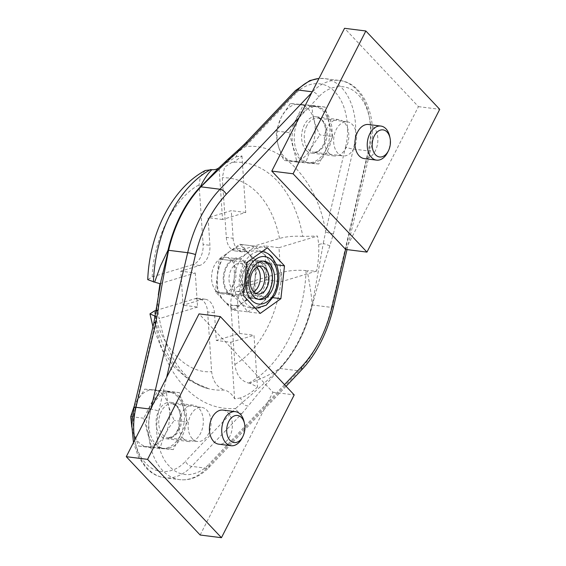<?xml version="1.0" encoding="UTF-8"?>
<svg xmlns="http://www.w3.org/2000/svg" width="566" height="566" viewBox="0 0 566 566"><rect width="100%" height="100%" fill="white"/><g stroke="black" fill="none" stroke-linecap="round" stroke-linejoin="round"><path stroke-width="0.42" stroke-dasharray="2.83 2.12" d="M227.957 293.167A19.315 12.777 97.2 0 0 246.118 287.677A19.315 12.777 97.2 0 0 244.328 261.039A19.315 12.777 97.2 0 0 226.167 266.529A19.315 12.777 97.2 0 0 227.957 293.167M244.356 265.687A14.072 9.304 -82.8 0 1 246.91 281.96A14.072 9.304 -82.8 0 1 236.638 291.349A14.072 9.304 -82.8 0 1 232.435 289.092A14.072 9.304 -82.8 0 1 229.881 272.812A14.072 9.304 -82.8 0 1 240.154 263.423A14.072 9.304 -82.8 0 1 244.356 265.687M253.695 291.844A14.072 9.304 -82.8 0 1 249.167 292.926A14.072 9.304 -82.8 0 1 244.965 290.662A14.072 9.304 -82.8 0 1 242.411 274.39A14.072 9.304 -82.8 0 1 252.684 265.001A14.072 9.304 -82.8 0 1 256.801 267.173M261.365 263.183A19.315 12.777 -82.8 0 1 264.867 285.526A19.315 12.777 -82.8 0 1 250.766 298.416A19.315 12.777 -82.8 0 1 244.993 295.31A19.315 12.777 -82.8 0 1 241.491 272.968A19.315 12.777 -82.8 0 1 255.591 260.084A19.315 12.777 -82.8 0 1 261.365 263.183M234.451 310.189L247.682 311.852L241.052 303.043A28.618 18.926 -82.8 0 1 234.324 277.581A28.618 18.926 -82.8 0 1 246.451 253.78A28.618 18.926 -82.8 0 1 256.752 250.851A28.618 18.926 -82.8 0 1 265.305 255.45L271.935 264.251L258.704 262.589L255.004 278.769A28.618 18.926 -82.8 0 1 242.878 302.569A28.618 18.926 -82.8 0 1 224.016 300.9A28.618 18.926 -82.8 0 1 217.28 275.437A28.618 18.926 -82.8 0 1 229.407 251.637A28.618 18.926 -82.8 0 1 248.269 253.306A28.618 18.926 -82.8 0 1 255.004 278.769L255.103 295.431L242.878 302.569L234.451 310.189L224.016 300.9L217.386 292.098L217.28 275.437L220.981 259.249L229.407 251.637L241.64 244.498L248.269 253.306L258.704 262.589M263.494 263.452A19.315 12.777 -82.8 0 1 266.996 285.795A19.315 12.777 -82.8 0 1 252.896 298.685A19.315 12.777 -82.8 0 1 247.123 295.579A19.315 12.777 -82.8 0 1 243.628 273.236A19.315 12.777 -82.8 0 1 257.721 260.346A19.315 12.777 -82.8 0 1 263.494 263.452M259.15 266.197A14.072 9.304 97.2 0 0 257.07 265.553A14.072 9.304 97.2 0 0 246.797 274.942A14.072 9.304 97.2 0 0 249.351 291.214A14.072 9.304 97.2 0 0 253.554 293.478A14.072 9.304 97.2 0 0 255.733 293.372M263.041 261.089A19.315 12.777 97.2 0 0 261.98 260.884A19.315 12.777 97.2 0 0 247.887 273.774A19.315 12.777 97.2 0 0 251.389 296.117A19.315 12.777 97.2 0 0 257.162 299.216A19.315 12.777 97.2 0 0 258.23 299.287M241.64 244.498L254.877 246.16L265.305 255.45A28.618 18.926 -82.8 0 1 272.041 280.913L268.341 297.1L259.914 304.713L247.682 311.852M220.981 259.249L234.218 260.919L246.451 253.78L254.877 246.16M217.386 292.098L230.624 293.761L234.324 277.581L234.218 260.919M271.935 264.251L272.041 280.913A28.618 18.926 -82.8 0 1 259.914 304.713A28.618 18.926 -82.8 0 1 249.606 307.642A28.618 18.926 -82.8 0 1 241.052 303.043L230.624 293.761M255.103 295.431L268.341 297.1M169.248 466.221C169.616 465.882 162.152 461.545 157.893 442.081C156.018 431.957 156.294 421.62 158.721 411.072A5.724 0.679 -166.8 0 0 150.867 409.168A57.237 37.851 97.2 0 0 162.562 470.445A57.237 37.851 97.2 0 0 179.67 479.635A57.237 37.851 97.2 0 0 206.59 468.252A5.724 3.191 -136.5 0 0 208.762 467.658A5.724 3.191 -136.5 0 0 208.875 464.247C208.819 463.646 202.826 473.183 188.612 474.641C181.361 474.924 174.901 472.115 169.248 466.221M306.05 150.16A18.317 12.112 97.2 0 0 311.519 153.096A18.317 12.112 97.2 0 0 323.264 144.953A18.317 12.112 97.2 0 0 325.273 139.484A18.317 12.112 97.2 0 0 326.044 133.35A18.317 12.112 97.2 0 0 321.573 119.695A18.317 12.112 97.2 0 0 316.097 116.752A18.317 12.112 97.2 0 0 304.352 124.902A18.317 12.112 97.2 0 0 306.05 150.16M176.054 405.284A18.317 12.112 97.2 0 0 170.578 402.341A18.317 12.112 97.2 0 0 157.214 414.56A18.317 12.112 97.2 0 0 160.532 435.749A18.317 12.112 97.2 0 0 166.008 438.685A18.317 12.112 97.2 0 0 179.755 425.073A18.317 12.112 97.2 0 0 180.526 418.939A18.317 12.112 97.2 0 0 176.054 405.284M134.743 440.065A57.237 37.851 97.2 0 0 147.648 468.57A57.237 37.851 97.2 0 0 164.756 477.761A57.237 37.851 97.2 0 0 191.683 466.377L241.824 413.605A5.724 3.191 43.5 0 1 235.59 408.532L242.184 402.61C254.474 392.231 267.046 380.847 279.887 368.445A5.724 3.191 -136.5 0 0 280.036 368.466L299.124 370.872A114.474 75.703 97.2 0 0 318.672 342.72A114.474 75.703 97.2 0 0 331.464 307.402A5.724 0.679 -166.8 0 0 333.438 307.345M329.872 245.771L323.278 243.444L312.227 304.982A114.474 75.703 97.2 0 1 279.887 368.445A17.171 9.58 -136.5 0 0 279.455 368.381C276.272 371.147 268.404 375.102 264.888 376.885L249.967 383.253L257.473 387.052C252.167 392.203 246.514 395.825 240.508 397.912A17.171 12.579 78.9 0 1 242.184 402.61C243.833 404.74 245.842 405.886 248.212 406.034C257.954 393.752 268.56 381.222 280.036 368.466A114.474 75.703 97.2 0 0 312.368 305.003C317.859 285.13 323.462 264.527 329.872 245.771L333.416 233.843A5.724 0.679 13.2 0 1 325.563 231.94L345.508 147.153A5.724 0.679 -166.8 0 0 353.368 149.056L368.275 150.931A5.724 0.679 -166.8 0 0 370.249 150.874A5.724 0.679 -166.8 0 0 368.94 150.103L345.593 249.344M240.508 397.912A122.143 80.775 -82.8 0 1 234.586 398.761C231.975 394.049 228.614 391.141 224.49 390.038A114.523 75.738 -82.8 0 1 208.889 388.785A114.523 75.738 -82.8 0 1 180.165 371.402A114.523 75.738 -82.8 0 1 154.928 317.738M233.121 238.272A17.171 11.355 97.2 0 0 237.26 249.104A17.171 11.355 97.2 0 0 242.397 251.863A17.171 11.355 97.2 0 0 245.665 251.566L264.492 245.877L266.784 279.922L247.95 285.611A17.171 11.355 97.2 0 0 237.656 305.81L239.517 333.438L216.304 340.449L214.45 312.821A17.171 11.355 97.2 0 0 205.182 299.237A17.171 11.355 97.2 0 0 201.913 299.527L183.08 305.223L180.795 271.178L199.628 265.482A17.171 11.355 97.2 0 0 209.915 245.29L208.062 217.662L231.268 210.644L233.121 238.272L226.308 237.416L222.304 177.731L224.624 167.076L232.053 162.315L232.881 162.286A114.523 75.738 -82.8 0 1 237.409 162.152A114.523 75.738 -82.8 0 1 277.213 180.929A114.523 75.738 -82.8 0 1 302.775 236.404L317.484 236.057A122.143 80.775 97.2 0 1 318.693 244.477L323.278 243.444L325.563 231.94C318.403 181.488 280.736 141.55 245.212 146.75L232.18 156.358L218.844 167.918L236.036 156.832A17.171 12.579 78.9 0 0 237.543 152.537L237.911 150.337M249.967 383.253L248.764 383.097C240.897 381.074 236.255 374.883 234.84 364.511L230.843 304.954L237.656 305.81M328.825 153.025A18.317 12.112 97.2 0 0 334.301 155.968A18.317 12.112 97.2 0 0 347.666 143.75A18.317 12.112 97.2 0 0 344.347 122.56A18.317 12.112 97.2 0 0 338.878 119.617A18.317 12.112 97.2 0 0 325.507 131.836A18.317 12.112 97.2 0 0 328.825 153.025M183.313 438.615A18.317 12.112 97.2 0 0 188.789 441.558A18.317 12.112 97.2 0 0 202.154 429.339A18.317 12.112 97.2 0 0 198.836 408.15A18.317 12.112 97.2 0 0 193.36 405.206A18.317 12.112 97.2 0 0 179.995 417.425A18.317 12.112 97.2 0 0 183.313 438.615M353.976 148.264A17.171 11.355 -82.8 0 1 342.961 155.905A17.171 11.355 -82.8 0 1 336.239 129.465A17.171 11.355 -82.8 0 1 347.255 121.831A17.171 11.355 -82.8 0 1 353.976 148.264M192.32 438.735A17.171 11.355 -82.8 0 1 189.207 418.875A17.171 11.355 -82.8 0 1 201.737 407.414A17.171 11.355 -82.8 0 1 206.866 410.173A17.171 11.355 -82.8 0 1 209.979 430.04A17.171 11.355 -82.8 0 1 197.449 441.494A17.171 11.355 -82.8 0 1 192.32 438.735M243.904 261.874A18.317 12.112 -82.8 0 1 247.222 283.057A18.317 12.112 -82.8 0 1 233.857 295.275A18.317 12.112 -82.8 0 1 228.381 292.332A18.317 12.112 -82.8 0 1 225.063 271.149A18.317 12.112 -82.8 0 1 238.428 258.931A18.317 12.112 -82.8 0 1 243.904 261.874M216.028 290.783A18.317 12.112 97.2 0 0 221.504 293.719A18.317 12.112 97.2 0 0 234.869 281.5A18.317 12.112 97.2 0 0 231.551 260.318A18.317 12.112 97.2 0 0 226.075 257.374A18.317 12.112 97.2 0 0 212.71 269.593A18.317 12.112 97.2 0 0 216.028 290.783M226.308 237.416A17.171 11.355 97.2 0 0 230.447 248.248A17.171 11.355 97.2 0 0 235.576 251A17.171 11.355 97.2 0 0 238.845 250.71L245.665 251.566M179.648 396.872A28.335 18.735 97.2 0 0 171.18 392.323A28.335 18.735 97.2 0 0 150.506 411.22A28.335 18.735 97.2 0 0 155.636 443.992A28.335 18.735 97.2 0 0 164.105 448.548A28.335 18.735 97.2 0 0 184.785 429.644A28.335 18.735 97.2 0 0 179.648 396.872M177.519 396.603A28.335 18.735 97.2 0 0 169.05 392.054A28.335 18.735 97.2 0 0 148.377 410.958A28.335 18.735 97.2 0 0 153.506 443.73A28.335 18.735 97.2 0 0 161.975 448.279A28.335 18.735 97.2 0 0 182.655 429.375A28.335 18.735 97.2 0 0 177.519 396.603M298.53 119.334A28.335 18.735 97.2 0 0 309.623 162.958A28.335 18.735 97.2 0 0 327.785 150.358A28.335 18.735 97.2 0 0 316.698 106.733A28.335 18.735 97.2 0 0 298.53 119.334M296.4 119.065A28.335 18.735 97.2 0 0 307.494 162.69A28.335 18.735 97.2 0 0 325.655 150.089A28.335 18.735 97.2 0 0 314.569 106.465A28.335 18.735 97.2 0 0 296.4 119.065M368.551 124.506A17.171 11.355 -82.8 0 1 375.272 150.945A17.171 11.355 -82.8 0 1 364.263 158.586M223.039 410.095A17.171 11.355 -82.8 0 1 228.169 412.855A17.171 11.355 -82.8 0 1 231.282 432.714A17.171 11.355 -82.8 0 1 218.745 444.168M162.732 394.488A28.618 18.926 97.2 0 0 135.826 402.624A28.618 18.926 97.2 0 0 138.479 442.088A28.618 18.926 97.2 0 0 165.378 433.959A28.618 18.926 97.2 0 0 162.732 394.488M131.772 426.948L138.507 446.036L160.305 447.968C162.463 438.508 167.14 429.339 174.321 420.46C169.234 410.357 166.637 400.544 166.538 391.021L144.74 389.097L134.383 405.652M243.175 295.339L215.483 291.858L232.548 309.949L260.233 313.43M246.769 262.497L219.077 259.009L215.483 291.858M267.428 247.745L239.736 244.257L219.077 259.009M276.71 264.853L256.801 262.348L239.736 244.257M273.279 297.723L253.2 295.197L256.801 262.348M232.548 309.949L253.2 295.197M241.824 413.605L248.212 406.034M245.326 143.339A5.724 3.191 -136.5 0 0 245.212 146.75L295.36 93.977A5.724 3.191 43.5 0 1 295.466 90.567M153.931 322.563A5.724 0.679 -166.8 0 0 155.24 323.335L135.295 408.121C130.109 427.422 134.991 452.991 145.816 463.271C155.848 475.107 174.222 474.195 185.443 461.304A5.724 3.191 -136.5 0 0 191.683 466.377L206.59 468.252L299.124 370.872A5.724 3.191 -136.5 0 0 301.296 370.27M155.926 311.052L156.442 311.696L155.24 323.335C160.15 349.972 169.941 371.225 184.629 387.102C199.515 402.582 216.502 409.72 235.59 408.532L185.443 461.304M158.699 292.707L156.442 311.696L157.85 310.267L157.978 298.084L158.699 292.707M345.67 249.429L418.43 106.634L344.545 28.3M200.152 535.019L272.911 392.224L199.034 313.889M154.596 315.927L159.237 317.993L159.06 318.686A122.143 80.775 -82.8 0 1 157.85 310.267M236.036 156.832A122.143 80.775 97.2 0 1 241.958 155.983L233.716 162.265L232.881 162.286M318.693 244.477C319.104 253.299 318.403 262.164 316.571 271.072L307.296 270.746L310.232 287.967C310.706 292.12 312.305 300.468 311.788 304.925A114.459 75.695 -82.8 0 1 279.455 368.381M241.958 155.983L245.75 212.469L222.544 219.481L219.07 167.685L219.735 167.119M418.43 106.634L439.725 109.316M272.911 392.224L294.214 394.905M239.517 333.438L254 335.256L257.473 387.052M247.95 285.611L241.13 284.755A17.171 11.355 97.2 0 0 230.843 304.954M316.571 271.072L281.267 281.741L266.784 279.922M241.13 284.755L281.734 272.487C289.431 270.456 297.546 269.826 306.086 270.59L307.296 270.746M281.267 281.741L278.981 247.696L264.492 245.877M278.981 247.696L317.484 236.057M302.775 236.404C294.426 235.831 286.672 236.503 279.526 238.413L238.845 250.71M245.75 212.469L231.268 210.644M222.544 219.481L208.062 217.662M205.281 170.493L200.435 176.111L199.105 184.87L203.102 244.434L209.915 245.29M199.628 265.482L192.808 264.626A17.171 11.355 97.2 0 0 203.102 244.434M159.973 283.672L195.277 272.996L180.795 271.178M192.808 264.626L152.212 276.894L147.74 279.632M195.277 272.996L197.562 307.048L183.08 305.223M197.562 307.048L159.06 318.686M155.997 310.493L195.1 298.671L201.913 299.527M214.45 312.821L207.637 311.965A17.171 11.355 97.2 0 0 198.369 298.381A17.171 11.355 97.2 0 0 195.1 298.671M234.586 398.761L230.786 342.274L216.304 340.449M207.637 311.965L211.642 371.65C212.858 381.321 217.139 387.455 224.49 390.038M230.786 342.274L254 335.256M187.311 422.095L179.528 392.655L157.73 390.731L143.714 418.239L151.497 447.671L173.295 449.602L187.311 422.095L174.321 420.46M332.829 136.505L325.047 107.066L303.249 105.142L289.233 132.649L297.016 162.088L318.814 164.013L332.829 136.505L319.832 134.871C314.746 124.768 312.149 114.955 312.05 105.432L290.252 103.507L303.249 105.142M389.649 136.3A17.171 11.355 -82.8 0 1 387.682 152.275M244.13 421.889A17.171 11.355 -82.8 0 1 242.163 437.865M179.528 392.655L166.538 391.021M144.74 389.097L157.73 390.731M173.295 449.602L160.305 447.968M151.497 447.671L138.507 446.036M143.714 418.239L132.331 416.802M325.047 107.066L312.05 105.432M318.814 164.013L305.817 162.378L310.925 148.384L319.832 134.871M297.016 162.088L284.019 160.447L305.817 162.378M289.233 132.649L276.236 131.015C276.321 140.488 278.918 150.301 284.019 160.447M290.252 103.507L281.337 117.021L276.236 131.015M310.897 148.37A28.618 18.926 97.2 0 0 308.244 108.898A28.618 18.926 97.2 0 0 281.344 117.035A28.618 18.926 97.2 0 0 283.99 156.499A28.618 18.926 97.2 0 0 310.897 148.37M270.364 256.087A28.618 18.926 -82.8 0 1 273.017 295.551A28.618 18.926 -82.8 0 1 254.665 308.279A28.618 18.926 -82.8 0 1 246.111 303.68A28.618 18.926 -82.8 0 1 243.465 264.216A28.618 18.926 -82.8 0 1 261.81 251.488A28.618 18.926 -82.8 0 1 270.364 256.087M306.85 125.765A17.171 11.355 97.2 0 0 313.571 152.204A17.171 11.355 97.2 0 0 324.58 144.563A17.171 11.355 97.2 0 0 317.859 118.131A17.171 11.355 97.2 0 0 306.85 125.765M177.476 406.473A17.171 11.355 97.2 0 0 172.347 403.721A17.171 11.355 97.2 0 0 159.81 415.175A17.171 11.355 97.2 0 0 162.923 435.035A17.171 11.355 97.2 0 0 168.052 437.794A17.171 11.355 97.2 0 0 180.589 426.34A17.171 11.355 97.2 0 0 177.476 406.473M133.979 407.35A5.724 0.679 -166.8 0 0 135.295 408.121M279.526 238.413C275.72 219.792 268.624 204.885 258.245 193.685C247.738 182.74 235.76 177.42 222.304 177.731M281.734 272.487C280.531 292.587 275.684 311.074 267.202 327.955C258.57 344.666 247.781 356.849 234.84 364.511M248.764 383.097A114.459 75.695 97.2 0 0 288.851 338.963A114.459 75.695 97.2 0 0 306.086 270.59M284.521 384.632L208.875 464.247M298.933 117.82L318.785 96.928C327.381 86.831 345.359 80.747 358.412 94.954C371.713 108.686 373.051 135.253 368.94 150.103M158.721 411.072L166.623 377.501M311.788 304.925A17.171 2.045 -166.8 0 1 312.227 304.982A5.724 0.679 -166.8 0 0 312.368 305.003L331.464 307.402L368.275 150.931A57.237 37.851 97.2 0 0 339.473 80.464A57.237 37.851 97.2 0 0 312.552 91.848A5.724 3.191 43.5 0 1 318.785 96.928M312.191 91.805L311.725 92.718M151.193 407.768L150.506 409.126M333.416 233.843L353.368 149.056A57.237 37.851 97.2 0 0 324.566 78.589A57.237 37.851 97.2 0 0 318.962 78.511M345.508 147.153C349.618 132.31 348.281 105.743 334.987 92.003C321.927 77.797 303.956 83.888 295.36 93.977M154.412 310.967C160.242 346.3 186.525 374.168 211.642 371.65M152.212 276.894C153.209 239.468 174.632 197.421 199.105 184.87M262.122 251.53L256.752 250.851M236.638 291.349L249.167 292.926M250.766 298.416L252.896 298.685M253.554 293.478L257.813 294.016M257.162 299.216L259.292 299.485M240.154 263.423L252.684 265.001M249.606 307.642L255.45 308.357M255.591 260.084L257.721 260.346M257.07 265.553L261.329 266.091M261.98 260.884L264.11 261.152M325.273 139.484L323.292 144.889C320.441 150.082 317.201 152.523 313.571 152.204L342.961 155.905M180.526 418.939C180.412 413.081 179.047 408.758 176.429 405.978L172.347 403.721L201.737 407.414M286.078 386.288L208.762 467.658C199.77 476.813 190.07 480.803 179.67 479.635L164.756 477.761C157.574 476.77 151.292 473.424 145.915 467.735L138.274 456.536L133.477 442.548M152.954 326.702L161.635 348.677L174.144 367.065L190.126 380.805L208.889 388.785C200.293 386.804 192.115 381.781 184.339 373.716C172.092 360.705 163.723 342.126 159.237 317.993M233.716 162.265L232.053 162.315M334.301 155.968L311.519 153.096M188.789 441.558L166.008 438.685M221.504 293.719L233.857 295.275M242.397 251.863L235.576 251M171.18 392.323L169.05 392.054M309.623 162.958L307.494 162.69M338.878 119.617L316.097 116.752M193.36 405.206L170.578 402.341M347.029 249.599L370.249 150.874C378.371 119.122 364.299 83.004 339.473 80.464L324.566 78.589L318.998 78.441M326.044 133.35C325.471 124.117 322.747 119.044 317.859 118.131L347.255 121.831M179.755 425.073L176.033 433.308L172.814 436.457L168.052 437.794L197.449 441.494M226.075 257.374L238.428 258.931M205.182 299.237L198.369 298.381M164.105 448.548L161.975 448.279M316.698 106.733L314.569 106.465"/><path stroke-width="0.85" d="M256.801 267.173A14.072 9.304 -82.8 0 1 256.886 267.265A14.072 9.304 -82.8 0 1 260.148 280.212A14.072 9.304 -82.8 0 1 253.695 291.844M265.532 268.348A14.072 9.304 -82.8 0 1 268.086 284.627A14.072 9.304 -82.8 0 1 257.813 294.016A14.072 9.304 -82.8 0 1 253.61 291.752A14.072 9.304 -82.8 0 1 251.056 275.479A14.072 9.304 -82.8 0 1 261.329 266.091A14.072 9.304 -82.8 0 1 265.532 268.348M255.733 293.372A14.072 9.304 97.2 0 0 264.23 282.519A14.072 9.304 97.2 0 0 261.273 267.81A14.072 9.304 97.2 0 0 259.15 266.197M269.883 264.258A19.315 12.777 -82.8 0 1 273.385 286.601A19.315 12.777 -82.8 0 1 259.292 299.485A19.315 12.777 -82.8 0 1 253.518 296.386A19.315 12.777 -82.8 0 1 250.016 274.043A19.315 12.777 -82.8 0 1 264.11 261.152A19.315 12.777 -82.8 0 1 269.883 264.258M258.23 299.287A19.315 12.777 97.2 0 0 271.475 285.561A19.315 12.777 97.2 0 0 267.753 263.989A19.315 12.777 97.2 0 0 263.041 261.089M387.682 152.275A17.171 11.355 -82.8 0 1 387.625 152.381A17.171 11.355 -82.8 0 1 387.568 152.495A17.171 11.355 -82.8 0 1 376.56 160.128A17.171 11.355 -82.8 0 1 369.839 133.696A17.171 11.355 -82.8 0 1 380.847 126.055A17.171 11.355 -82.8 0 1 389.649 136.3L390.024 138.019A13.662 9.035 -82.8 0 1 388.41 150.811A13.662 9.035 -82.8 0 1 388.368 150.903A13.662 9.035 -82.8 0 1 375.527 154.78A13.662 9.035 -82.8 0 1 374.267 135.946A13.662 9.035 -82.8 0 1 383.055 129.876A13.662 9.035 -82.8 0 1 390.024 138.019M376.56 160.128L364.263 158.586A17.171 11.355 -82.8 0 1 357.542 132.147A17.171 11.355 -82.8 0 1 368.551 124.506L380.847 126.055M242.163 437.865A17.171 11.355 -82.8 0 1 242.107 437.971A17.171 11.355 -82.8 0 1 242.057 438.084A17.171 11.355 -82.8 0 1 231.041 445.718A17.171 11.355 -82.8 0 1 225.912 442.959A17.171 11.355 -82.8 0 1 224.32 419.279A17.171 11.355 -82.8 0 1 235.336 411.645A17.171 11.355 -82.8 0 1 240.465 414.404A17.171 11.355 -82.8 0 1 244.13 421.889L244.512 423.609A13.662 9.035 -82.8 0 1 242.899 436.4A13.662 9.035 -82.8 0 1 242.856 436.492A13.662 9.035 -82.8 0 1 230.015 440.369A13.662 9.035 -82.8 0 1 228.749 421.536A13.662 9.035 -82.8 0 1 237.543 415.465A13.662 9.035 -82.8 0 1 244.512 423.609M231.041 445.718L218.745 444.168A17.171 11.355 -82.8 0 1 213.615 441.416A17.171 11.355 -82.8 0 1 210.502 421.55A17.171 11.355 -82.8 0 1 223.039 410.095L235.336 411.645M134.383 405.652L130.725 416.604L131.772 426.948M246.769 262.497L243.175 295.339L260.233 313.43L280.892 298.678L284.486 265.836L267.428 247.745L246.769 262.497M284.486 265.836L276.71 264.853M280.892 298.678L273.279 297.723M318.962 78.511A57.237 37.851 97.2 0 0 297.638 89.973L247.498 142.745L239.673 150.131C226.471 161.982 213.559 174.222 200.923 186.83L220.011 189.235A5.724 3.191 43.5 0 1 226.251 194.315L298.933 117.82M239.673 150.131L237.911 150.337L227.751 159.506L217.981 168.746L200.781 186.815A5.724 3.191 43.5 0 1 200.923 186.83A114.474 75.703 97.2 0 0 181.375 214.981A114.474 75.703 97.2 0 0 168.583 250.299C164.678 270.371 160.546 291.15 158.013 310.401L155.905 322.507A5.724 0.679 -166.8 0 0 153.931 322.563L161.055 280.481L168.442 250.278A5.724 0.679 13.2 0 1 168.583 250.299L187.679 252.698A5.724 0.679 13.2 0 1 195.532 254.601C201.51 229.987 211.748 209.887 226.251 194.315M237.911 150.337L245.326 143.339L295.466 90.567A5.724 3.191 43.5 0 1 297.638 89.973L312.191 91.805M247.498 142.745A5.724 3.191 -136.5 0 0 245.326 143.339M158.013 310.401L155.926 311.088M365.848 30.981L344.545 28.3L271.786 171.095L345.67 249.429L366.966 252.111L439.725 109.316L365.848 30.981L293.089 173.776L366.966 252.111M220.33 316.571L199.034 313.889L126.275 456.684L200.152 535.019L221.455 537.7L294.214 394.905L220.33 316.571L147.57 459.366L221.455 537.7M158.303 295.028L159.973 283.672L154.624 282.158L160.419 266.034L168.017 250.229A17.171 2.045 13.2 0 0 168.442 250.278A114.474 75.703 97.2 0 1 181.233 214.967A114.474 75.703 97.2 0 1 200.781 186.815A17.171 9.58 43.5 0 1 200.35 186.773C203.894 179.358 207.764 173.649 211.946 169.651C214.613 169.977 216.99 169.319 219.07 167.685M271.786 171.095L293.089 173.776M126.275 456.684L147.57 459.366M211.946 169.651L205.281 170.493C172.121 188.061 149.445 233.525 147.74 279.632L154.624 282.158M154.928 317.738A114.523 75.738 -82.8 0 1 154.596 315.927L149.962 313.875L154.412 310.967L155.997 310.493M132.331 416.802L130.725 416.604M249.323 267.202C251.799 260.841 262.56 250.95 271.857 260.388C280.877 270.371 277.545 288.136 274.078 293.443C271.602 299.796 260.841 309.694 251.545 300.249C242.524 290.266 245.856 272.501 249.323 267.202M345.593 249.344L332.129 306.574C329.292 318.587 325.238 329.773 319.981 340.124C314.703 350.453 308.512 359.368 301.409 366.867L284.521 384.632M332.129 306.574A5.724 0.679 -166.8 0 1 333.438 307.345C330.502 319.797 326.292 331.414 320.823 342.182C315.312 352.979 308.803 362.346 301.296 370.27A5.724 3.191 -136.5 0 0 301.409 366.867M150.506 409.126L135.96 407.294A57.237 37.851 97.2 0 0 134.743 440.065M155.905 322.507L135.96 407.294A5.724 0.679 -166.8 0 0 133.979 407.35L153.931 322.563M166.623 377.501L195.532 254.601M311.725 92.718L220.011 189.235A114.474 75.703 97.2 0 0 187.679 252.698L151.193 407.768M168.017 250.229A114.459 75.695 -82.8 0 1 200.35 186.773M210.743 169.496A114.459 75.695 97.2 0 0 153.414 282.002M255.45 308.357L266.289 305.201L274.758 295.119C278.253 288.016 279.526 280.439 278.578 272.373L276.944 265.482L272.281 257.311C269.374 254.007 265.886 252.068 261.81 251.488M133.477 442.548L131.779 425.151L133.979 407.35M286.078 386.288L301.296 370.27M333.438 307.345L347.029 249.599M295.466 90.567L309.857 80.549L318.998 78.441M149.962 313.875L152.954 326.702M388.41 150.811L387.625 152.381M242.899 436.4L242.107 437.971"/></g></svg>
